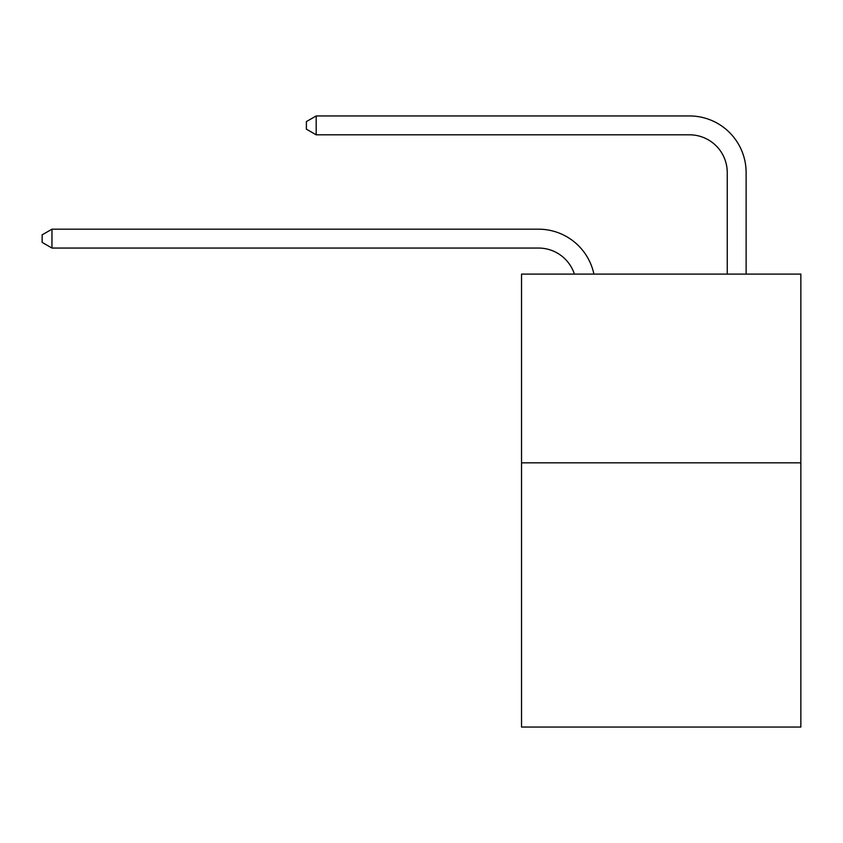<?xml version="1.0" encoding="UTF-8"?>
<svg xmlns="http://www.w3.org/2000/svg" width="843" height="843" viewBox="0 0 843 843"><rect width="100%" height="100%" fill="white"/><g stroke="black" fill="none" stroke-linecap="round" stroke-linejoin="round"><path stroke-width="1.26" d="M800.85 462.828L800.85 727.056L521.532 727.056L521.532 274.101L800.85 274.101L800.85 462.828L521.532 462.828M538.508 248.053A37.745 37.745 -34.2 0 1 574.399 274.101A37.745 37.745 -36.4 0 0 538.508 248.053L51.96 248.053L42.15 242.394L42.15 234.849L51.96 229.18L538.508 229.18A56.618 56.618 145.8 0 1 593.915 274.101M727.246 274.101L727.246 172.562A37.745 37.745 13 0 0 689.5 134.817L316.188 134.817L306.378 129.158L306.378 121.603L316.188 115.944L689.5 115.944A56.618 56.618 37.5 0 1 746.118 172.562L746.118 274.101M51.96 229.18L538.508 229.18L51.96 229.18L538.508 229.18L51.96 229.18L51.96 248.053M727.246 172.562A37.745 37.745 -142.5 0 0 689.5 134.817A37.745 37.745 -142.5 0 1 727.246 172.562A37.745 37.745 -142.5 0 0 689.5 134.817A37.745 37.745 -142.5 0 1 727.246 172.562A37.745 37.745 -142.5 0 0 689.5 134.817M316.188 115.944L316.188 134.817"/></g></svg>
